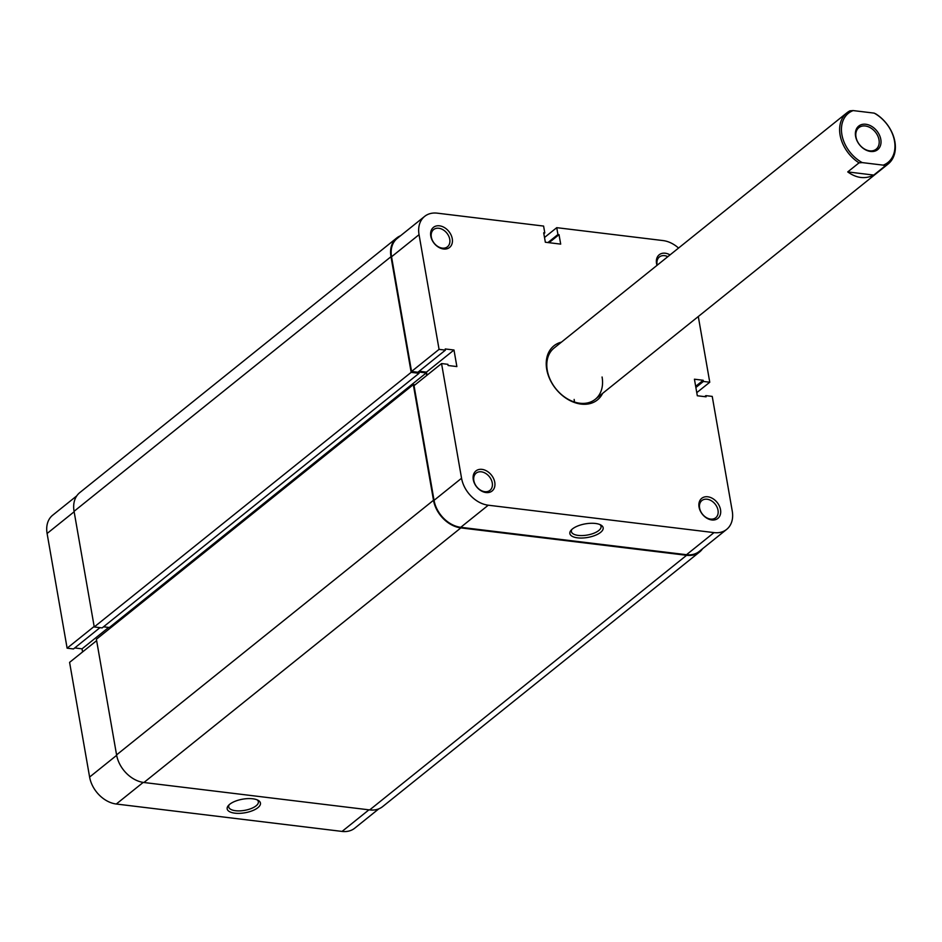 <?xml version="1.0" encoding="UTF-8"?>
<svg xmlns="http://www.w3.org/2000/svg" width="942" height="942" viewBox="0 0 942 942"><rect width="100%" height="100%" fill="white"/><g stroke="black" fill="none" stroke-linecap="round" stroke-linejoin="round"><path stroke-width="1.41" d="M702.579 548.739A27.612 20.253 -128.8 0 1 699.565 552L382.64 806.611A27.612 20.253 -128.8 0 1 369.676 809.92L143.926 782.508A27.612 20.253 -128.8 0 1 116.573 754.883L96.39 639.253L413.314 384.642L415.033 384.854M699.565 552A27.612 20.253 -128.8 0 1 686.6 555.309L460.85 527.897A27.612 20.253 -128.8 0 1 433.497 500.273L413.314 384.642M426.738 375.446L426.29 372.902L418.837 372.008L419.06 373.303L411.171 372.349L94.247 626.96L74.065 511.318A27.612 20.253 -128.8 0 1 79.787 492.595L396.712 237.985A27.612 20.253 -128.8 0 1 400.55 235.747M411.171 372.349L390.989 256.707A27.612 20.253 -128.8 0 1 396.712 237.985M419.06 373.303L102.136 627.914L94.247 626.96M426.29 372.902L109.366 627.513L103.514 626.807M109.566 628.667L109.366 627.513M699.046 507.067A12.882 9.455 -128.8 0 1 707.76 496.787A12.882 9.455 -128.8 0 1 720.524 509.669A12.882 9.455 -128.8 0 1 711.811 519.96A12.882 9.455 -128.8 0 1 699.046 507.067M718.016 510.27A11.045 8.101 51.2 0 0 711.375 500.767A11.045 8.101 51.2 0 0 701.896 500.543A11.045 8.101 51.2 0 0 699.6 508.032A11.045 8.101 51.2 0 0 706.253 517.535A11.045 8.101 51.2 0 0 715.732 517.759A11.045 8.101 51.2 0 0 718.016 510.27M473.284 479.666A12.882 9.455 -128.8 0 1 482.01 469.375A12.882 9.455 -128.8 0 1 494.762 482.269A12.882 9.455 -128.8 0 1 486.048 492.548A12.882 9.455 -128.8 0 1 473.284 479.666M492.254 482.869A11.045 8.101 51.2 0 0 485.613 473.367A11.045 8.101 51.2 0 0 476.134 473.143A11.045 8.101 51.2 0 0 473.85 480.632A11.045 8.101 51.2 0 0 480.491 490.134A11.045 8.101 51.2 0 0 489.97 490.358A11.045 8.101 51.2 0 0 492.254 482.869M656.998 265.373A12.882 9.455 -128.8 0 1 656.539 263.501A12.882 9.455 -128.8 0 1 670.045 254.893M667.843 256.66A11.045 8.101 51.2 0 0 659.388 256.978A11.045 8.101 51.2 0 0 657.092 264.478A11.045 8.101 51.2 0 0 657.245 265.173M430.777 236.101A12.882 9.455 -128.8 0 1 439.502 225.821A12.882 9.455 -128.8 0 1 452.254 238.703A12.882 9.455 -128.8 0 1 443.541 248.994A12.882 9.455 -128.8 0 1 430.777 236.101M449.746 239.303A11.045 8.101 51.2 0 0 443.105 229.801A11.045 8.101 51.2 0 0 433.626 229.577A11.045 8.101 51.2 0 0 431.342 237.066A11.045 8.101 51.2 0 0 437.983 246.569A11.045 8.101 51.2 0 0 447.462 246.792A11.045 8.101 51.2 0 0 449.746 239.303M600.596 532.371A16.897 6.9 -9.9 0 1 578.812 537.964A16.897 6.9 -9.9 0 1 571.087 530.216A16.897 6.9 -9.9 0 1 572.43 528.945A16.897 6.9 -9.9 0 1 600.866 525.024A16.897 6.9 -9.9 0 1 600.596 532.371M571.9 529.392A15.06 6.147 170.1 0 0 571.394 531.594A15.06 6.147 170.1 0 0 582.58 535.562A15.06 6.147 170.1 0 0 598.771 530.523A15.06 6.147 170.1 0 0 601.055 526.413A15.06 6.147 170.1 0 0 599.818 524.517M602.621 393.391A34.713 25.469 -128.8 0 1 572.324 401.669A34.713 25.469 -128.8 0 1 546.725 369.37A34.713 25.469 -128.8 0 1 561.444 342.134M885.056 166.016L883.255 165.144A31.557 23.15 51.2 0 0 894.5 141.053A31.557 23.15 51.2 0 0 874.176 113.122L875.978 113.994A32.876 24.115 -128.8 0 1 894.9 141.747A32.876 24.115 -128.8 0 1 888.094 164.049A32.876 24.115 -128.8 0 1 885.056 166.016L873.776 175.082C865.18 179.298 856.502 178.25 847.741 171.915L859.033 162.848A32.876 24.115 -128.8 0 1 840.099 135.095A32.876 24.115 -128.8 0 1 846.917 112.793L554.084 348.045A32.876 24.115 51.2 0 0 547.278 370.347A32.876 24.115 51.2 0 0 567.049 398.631A32.876 24.115 51.2 0 0 595.262 399.29A32.876 24.115 51.2 0 0 602.079 377M696.774 392.649L709.762 382.228L698.293 316.524M461.556 478.242L441.551 363.553L414.033 385.655L434.05 500.343L461.556 478.242A26.953 19.77 51.2 0 0 488.262 505.206L460.744 527.308L686.506 554.708L714.012 532.607L488.262 505.206M543.852 233.687L544.794 232.921L543.593 226.068L437.288 213.163A26.953 19.77 51.2 0 0 424.642 216.389A26.953 19.77 51.2 0 0 419.049 234.676L391.542 256.777L411.56 371.466L439.066 349.364L419.049 234.676M714.012 532.607A26.953 19.77 51.2 0 0 726.671 529.38L699.152 551.482A26.953 19.77 -128.8 0 1 686.506 554.708M460.744 527.308A26.953 19.77 -128.8 0 1 434.05 500.343M427.02 375.222L426.467 372.125L419.166 371.23M441.551 363.553L447.897 364.318L448.109 365.508L456.87 366.568L453.985 350.012L445.225 348.952L445.425 350.13L417.907 372.243L411.56 371.466M391.542 256.777A26.953 19.77 -128.8 0 1 397.124 238.491L424.642 216.389M574.137 399.432A32.876 24.115 -128.8 0 1 574.49 402.046M709.762 382.228L703.403 381.451L703.191 380.274L694.431 379.202L697.316 395.758L706.088 396.817L705.876 395.64L712.234 396.405L732.252 511.094A26.953 19.77 51.2 0 1 726.671 529.38M678.546 248.052A26.953 19.77 51.2 0 0 663.05 240.575L556.746 227.67L544.511 237.49M544.794 232.921L543.687 232.792L545.347 242.247L560.69 244.119L559.03 234.652L557.935 234.523L556.746 227.67M445.425 350.13L439.066 349.364M549.021 242.695L559.03 234.652M547.926 242.565L557.935 234.523M426.467 372.125L453.985 350.012M695.667 386.314L703.191 380.274M695.879 387.492L703.403 381.451M704.628 396.641L705.876 395.64M229.73 804.268A16.897 6.9 -9.9 0 1 258.167 800.335A16.897 6.9 -9.9 0 1 257.896 807.683A16.897 6.9 -9.9 0 1 236.112 813.287A16.897 6.9 -9.9 0 1 228.4 805.528A16.897 6.9 -9.9 0 1 229.73 804.268M229.212 804.703A15.06 6.147 170.1 0 0 228.694 806.905A15.06 6.147 170.1 0 0 239.88 810.874A15.06 6.147 170.1 0 0 256.071 805.846A15.06 6.147 170.1 0 0 258.355 801.724A15.06 6.147 170.1 0 0 257.119 799.829M94.165 626.454L67.117 648.178L47.1 533.49A26.953 19.77 -128.8 0 1 52.681 515.203L76.773 495.857M67.117 648.178L73.476 648.956L99.982 627.655M378.802 808.848L354.71 828.206A26.953 19.77 -128.8 0 1 342.064 831.421L368.946 809.826M143.208 782.413L116.302 804.021L342.064 831.421M116.302 804.021A26.953 19.77 -128.8 0 1 89.608 777.056L69.59 662.367L96.637 640.642M74.724 647.943L82.036 648.838L82.578 651.935M108.671 627.431L82.036 648.838M855.595 136.331A15.119 11.092 -128.8 0 1 865.828 124.262A15.119 11.092 -128.8 0 1 880.805 139.392A15.119 11.092 -128.8 0 1 870.573 151.462A15.119 11.092 -128.8 0 1 855.595 136.331M879.004 139.816A13.8 10.127 51.2 0 0 870.702 127.935A13.8 10.127 51.2 0 0 858.857 127.653A13.8 10.127 51.2 0 0 855.995 137.026A13.8 10.127 51.2 0 0 864.297 148.907A13.8 10.127 51.2 0 0 876.154 149.189A13.8 10.127 51.2 0 0 879.004 139.816M846.917 112.793A32.876 24.115 -128.8 0 1 849.955 110.826L853.146 110.579A31.557 23.15 51.2 0 0 841.901 134.671A31.557 23.15 51.2 0 0 862.224 162.601L859.033 162.848M853.146 110.579L874.176 113.122M883.255 165.144L862.224 162.601M873.776 175.082L847.741 171.915M686.6 555.309L369.676 809.92M390.989 256.707L74.065 511.318M433.497 500.273L116.573 754.883M460.85 527.897L143.926 782.508M74.147 511.765L47.1 533.49M89.608 777.056L116.655 755.331M888.094 164.049L595.262 399.29"/></g></svg>
